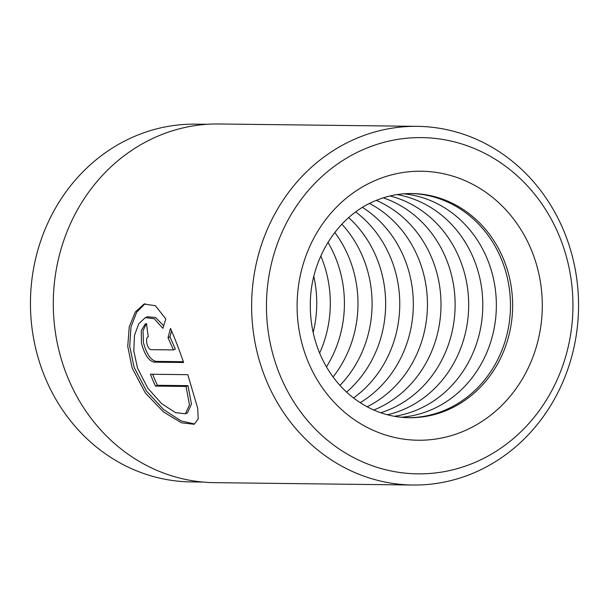 <?xml version="1.0" encoding="UTF-8"?>
<svg xmlns="http://www.w3.org/2000/svg" width="609" height="609" viewBox="0 0 609 609"><rect width="100%" height="100%" fill="white"/><g stroke="black" fill="none" stroke-linecap="round" stroke-linejoin="round"><path stroke-width="0.91" d="M207.334 124.289L195.634 124.152A178.901 163.052 90.7 0 0 137.063 135.335A178.901 163.052 90.7 0 0 32.802 333.732A178.901 163.052 90.7 0 0 191.371 481.932L203.071 482.069M145.353 317.601L138.753 323.76L134.475 335.43L133.79 350.883L137.512 368.064L147.728 388.108L161.659 403.668L175.461 412.613L185.425 413.785L189.475 404.863L186.042 386.441L155.447 386.076A179.35 163.463 -89.3 0 1 150.431 374.231L187.816 374.68L197.712 408.334L198.207 418.885L194.202 424.283L181.566 422.836L163.509 411.958L145.3 392.919L132.153 367.996L127.745 346.361L129.245 326.789L135.335 311.953L144.082 304.051L155.364 305.703L165.808 318.888L162.9 328.35L154.176 318.705L145.353 317.601L147.355 316.787L155.523 317.51L163.631 325.686M145.117 303.685L136.713 312.135L130.988 326.972L129.709 346.156L134.071 367.219L146.457 391.047L163.654 409.629L181.17 420.964L194.393 423.94M148.307 336.823C146.716 337.219 146.221 339.358 146.807 343.248C147.774 347.115 149.129 349.254 150.88 349.657L173.436 349.924L168.023 337.668L170.497 328.38C174.95 338.657 179.328 350.03 183.613 362.507L154.267 362.157C148.832 361.046 144.554 354.72 141.448 343.187L141.258 330.603L145.33 323.881L146.586 323.638A179.35 163.463 90.7 0 0 148.307 336.823L147.896 336.899L148.292 336.739M146.343 323.645L143.039 330.794L143.389 342.395C146.472 353.936 150.743 360.262 156.186 361.381L183.332 361.7M408.068 417.69A112.094 102.16 90.7 0 0 443.672 410.679A112.094 102.16 90.7 0 0 509.086 286.961A112.094 102.16 90.7 0 0 410.74 193.533M401.087 417.256A112.094 102.16 90.7 0 0 429.558 410.512A112.094 102.16 90.7 0 0 495.498 290.668A112.094 102.16 90.7 0 0 403.752 193.807M394.388 416.312A112.094 102.16 90.7 0 0 415.993 410.352A112.094 102.16 90.7 0 0 482.328 294.269A112.094 102.16 90.7 0 0 397.03 194.591M387.423 414.775A112.094 102.16 90.7 0 0 401.879 410.177A112.094 102.16 90.7 0 0 468.496 298.067A112.094 102.16 90.7 0 0 390.026 195.961M380.732 412.742A112.094 102.16 90.7 0 0 388.321 410.017A112.094 102.16 90.7 0 0 455.09 301.782A112.094 102.16 90.7 0 0 383.297 197.834M373.781 410.024A112.094 102.16 90.7 0 0 374.208 409.849A112.094 102.16 90.7 0 0 441 305.741A112.094 102.16 90.7 0 0 376.278 200.384M367.105 406.782A112.094 102.16 90.7 0 0 427.442 305.832A112.094 102.16 90.7 0 0 369.526 203.467M360.17 402.686A112.094 102.16 90.7 0 0 413.321 305.657A112.094 102.16 90.7 0 0 362.492 207.395M353.509 397.966A112.094 102.16 90.7 0 0 355.725 211.955M346.59 392.12A112.094 102.16 90.7 0 0 348.668 217.634M339.951 385.406A112.094 102.16 90.7 0 0 341.877 224.188M333.062 376.956A112.094 102.16 90.7 0 0 334.783 232.471M326.462 366.892A112.094 102.16 90.7 0 0 327.947 242.374M319.634 353.113A112.094 102.16 90.7 0 0 320.791 255.993M313.163 332.499A112.094 102.16 90.7 0 0 313.825 276.448M366.656 148.124A168.137 153.247 90.7 0 0 275.93 364.281A168.137 153.247 90.7 0 0 472.744 463.35A168.137 153.247 90.7 0 0 563.477 247.185A168.137 153.247 90.7 0 0 366.656 148.124M471.671 473.802A179.35 163.463 -89.3 0 1 412.948 485.023A179.35 163.463 -89.3 0 1 253.983 336.45A179.35 163.463 -89.3 0 1 358.511 137.558A179.35 163.463 -89.3 0 1 417.226 126.345A179.35 163.463 -89.3 0 1 576.19 274.918A179.35 163.463 -89.3 0 1 471.671 473.802M412.948 485.023L214.612 482.655A179.35 163.463 -89.3 0 1 55.647 334.082A179.35 163.463 -89.3 0 1 160.167 135.198A179.35 163.463 -89.3 0 1 218.89 123.977L417.226 126.345M171.555 330.794L169.972 336.876L175.362 349.14L173.436 349.924M169.972 336.876L168.023 337.668M152.669 374.261A177.105 161.415 90.7 0 0 157.381 385.291L155.447 386.076M157.381 385.291L187.975 385.649L186.042 386.441M187.975 385.649L191.454 404.079L187.435 412.971L185.425 413.785M156.186 361.381L154.267 362.157M409.141 417.713A112.094 102.16 90.7 0 0 445.841 410.702A112.094 102.16 90.7 0 0 511.164 286.397A112.094 102.16 90.7 0 0 411.813 193.54C399.717 193.411 387.948 195.664 376.499 200.3C338.665 214.931 310.308 258.269 310.308 304.348C310.148 324.506 314.442 343.339 323.181 360.84C330.634 375.471 340.423 387.598 352.558 397.22C369.686 410.527 388.55 417.355 409.141 417.713M462.132 431.827A134.513 122.592 -89.3 0 1 304.683 352.573A134.513 122.592 -89.3 0 1 377.268 179.64A134.513 122.592 -89.3 0 1 534.717 258.901A134.513 122.592 -89.3 0 1 462.132 431.827"/></g></svg>
